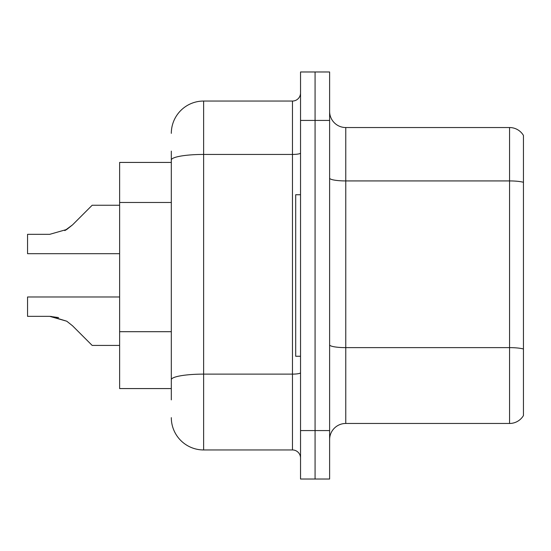 <?xml version="1.0" encoding="UTF-8"?>
<svg xmlns="http://www.w3.org/2000/svg" width="551" height="551" viewBox="0 0 551 551"><rect width="100%" height="100%" fill="white"/><g stroke="black" fill="none" stroke-linecap="round" stroke-linejoin="round"><path stroke-width="0.83" d="M171.313 191.163L171.313 151.119L171.313 162.428L119.622 162.428L119.622 388.572L171.313 388.572M329.615 439.615A16.151 16.151 0 0 1 345.766 423.464L509.558 423.464L509.558 127.536L345.766 127.536A16.151 16.151 0 0 1 329.615 111.385A16.151 16.151 0 0 0 345.766 127.536L345.766 423.464M315.076 430.572L315.076 479.026L329.615 479.026L329.615 430.572L315.076 430.572L315.076 479.026L300.536 479.026L300.536 430.572L315.076 430.572L315.076 120.428L315.076 430.572M300.536 430.572L300.536 71.974L315.076 71.974L315.076 120.428L315.076 71.974L329.615 71.974L329.615 430.572M523.45 135.45A16.151 16.151 0 0 0 509.558 127.536A16.151 16.151 0 0 1 523.45 135.45L523.45 415.55A16.151 16.151 0 0 1 509.558 423.464M523.45 183.173L523.45 182.305L523.45 183.173M171.313 399.881L171.313 151.119M171.313 133.356A32.309 32.309 0 0 1 203.622 101.047L203.622 449.953L292.464 449.953L292.464 101.047A8.079 8.079 0 0 0 300.536 92.967M203.622 101.047L292.464 101.047M171.313 385.342L171.313 343.004M300.536 458.033A8.079 8.079 0 0 0 292.464 449.953M203.622 449.953A32.309 32.309 0 0 1 171.313 417.644M119.622 296.982L27.55 296.982L27.55 316.343L49.707 316.343L27.55 316.343L49.707 316.343L27.55 316.343L49.707 316.343L66.761 321.212L50.919 316.364L66.761 321.212L50.919 316.364L66.761 321.212L72.546 325.806L92.162 345.422L119.622 345.422M66.761 321.212L72.546 325.806M119.622 205.254L92.162 205.254L72.546 224.87L64.777 230.6L66.761 229.464L49.707 234.333L27.55 234.333L27.55 253.694L119.622 253.694M72.546 224.87L66.761 229.464M58.571 317.583L49.707 316.343M300.536 194.737L295.694 194.737L295.694 356.263L300.536 356.263M171.313 202.472L119.622 202.472M171.313 331.695L119.622 331.695M523.45 182.305A16.151 2.803 180 0 0 509.558 180.928L345.766 180.928A16.151 2.803 0 0 1 329.615 178.125M523.45 349.003A16.151 2.803 180 0 0 509.558 347.633L345.766 347.633A16.151 2.803 -0 0 1 329.615 344.823M329.615 120.428L300.536 120.428M300.536 372.717A8.079 1.405 0 0 1 292.464 374.122L203.622 374.122A32.309 5.613 180 0 0 171.313 379.729M171.313 160.052A32.309 5.613 180 0 1 203.622 154.438L292.464 154.438A8.079 1.405 0 0 0 300.536 153.033"/></g></svg>
